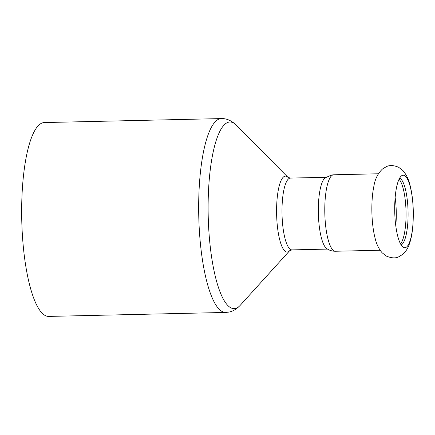 <?xml version="1.0" encoding="UTF-8"?>
<svg xmlns="http://www.w3.org/2000/svg" width="435" height="435" viewBox="0 0 435 435"><rect width="100%" height="100%" fill="white"/><g stroke="black" fill="none" stroke-linecap="round" stroke-linejoin="round"><path stroke-width="0.65" d="M402.794 175.24A36.268 9.265 88.7 0 0 401.777 175.658A36.268 9.265 88.7 0 0 394.773 213.183A36.268 9.265 88.7 0 0 403.386 247.325A36.268 9.265 88.7 0 0 413.212 209.735A36.268 9.265 88.7 0 0 402.794 175.24M373.953 185.892A38.242 9.771 88.7 0 0 371.93 213.781A38.242 9.771 88.7 0 0 375.133 238.347C376.444 244.024 378.771 248.836 382.12 252.778L386.465 256.144C391.62 258.216 395.736 258.423 398.803 256.753L402.565 254.497C405.589 251.8 407.709 248.695 408.927 245.177C412.124 237.086 413.565 225.254 413.25 209.692C412.945 200.807 411.923 192.841 410.178 185.794C408.862 179.78 406.459 174.712 402.968 170.607L398.623 167.263C393.659 165.208 389.542 165.017 386.28 166.697L382.517 168.97C377.885 173.44 375.03 179.084 373.953 185.892M395.779 225.77A33.571 8.575 88.7 0 0 396.22 210.225A33.571 8.575 88.7 0 0 395.143 197.533M400.51 243.845A33.571 8.575 88.7 0 0 405.98 210.007A33.571 8.575 88.7 0 0 399.058 179.258M401.13 244.921A33.571 8.575 88.7 0 0 408.057 211.367A33.571 8.575 88.7 0 0 399.629 178.16M335.439 251.251A38.242 9.771 88.7 0 1 324.858 214.836A38.242 9.771 88.7 0 1 333.313 174.826A38.242 9.771 88.7 0 1 333.721 174.788L331.416 175.028L325.01 177.958A35.909 9.173 88.7 0 0 318.398 214.885A35.909 9.173 88.7 0 0 326.593 248.472C329.159 250.332 332.106 251.256 335.439 251.251L380.114 250.245M225.694 312.439L48.687 316.414A96.951 24.768 -91.3 0 1 21.75 220.045A96.951 24.768 -91.3 0 1 44.332 122.561L221.339 118.586A96.951 24.768 88.7 0 0 198.757 216.07A96.951 24.768 88.7 0 0 225.694 312.439L228.625 312.129C232.709 311.449 236.591 309.16 240.272 305.267A93.329 23.843 88.7 0 1 235.134 308.524A93.329 23.843 88.7 0 1 208.316 219.762A93.329 23.843 88.7 0 1 236.227 125.095C231.458 120.555 226.494 118.385 221.339 118.586M289.672 250.701L291.999 249.891A35.909 9.173 88.7 0 1 282.065 215.7A35.909 9.173 88.7 0 1 290.39 178.094L288.019 177.382A37.975 9.7 88.7 0 0 276.665 215.907A37.975 9.7 88.7 0 0 287.578 252.023A37.975 9.7 88.7 0 0 289.666 250.707L240.272 305.267M333.721 174.788L378.396 173.782M288.024 177.393L236.227 125.095M291.999 249.891L327.528 249.092M290.39 178.094L325.918 177.295"/></g></svg>
